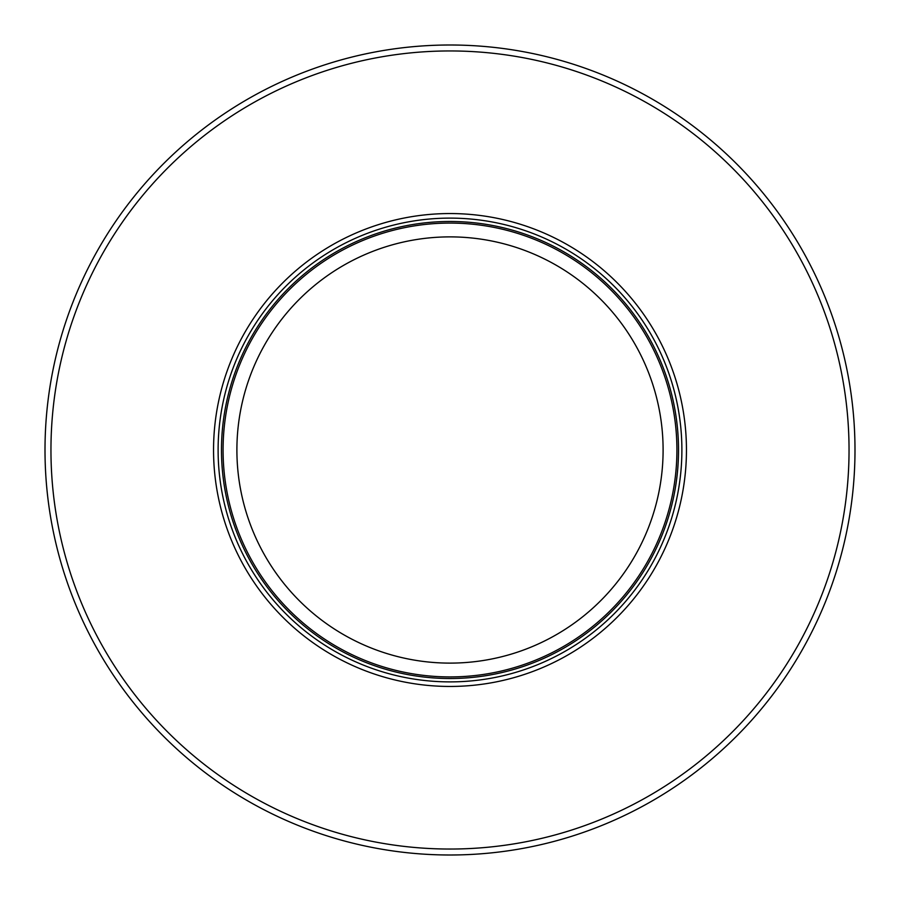 <?xml version="1.0" encoding="UTF-8"?>
<svg xmlns="http://www.w3.org/2000/svg" width="900" height="900" viewBox="0 0 900 900"><rect width="100%" height="100%" fill="white"/><g stroke="black" fill="none" stroke-linecap="round" stroke-linejoin="round"><path stroke-width="1.35" d="M352.496 843.086A405 405 0 0 1 450 45A405 405 0 0 1 547.504 843.086A405 405 0 0 1 352.496 843.086M518.692 843.086A399.049 399.049 0 0 1 52.447 415.53A399.049 399.049 0 0 1 450 50.951A399.049 399.049 0 0 1 847.553 415.53A399.049 399.049 0 0 1 518.692 843.086M450 686.452A236.453 236.453 0 0 0 686.452 450A236.453 236.453 0 0 0 450 213.547A236.453 236.453 0 0 0 213.547 450A236.453 236.453 0 0 0 450 686.452M223.076 450A226.924 226.924 0 0 1 450 223.076A226.924 226.924 0 0 1 551.216 653.096A226.924 226.924 0 0 1 223.076 450M385.425 653.096A213.12 213.12 0 0 1 450 236.88A213.12 213.12 0 0 1 514.575 653.096A213.12 213.12 0 0 1 385.425 653.096M450 681.885A231.885 231.885 0 0 1 218.115 450A231.885 231.885 0 0 1 450 218.115A231.885 231.885 0 0 1 681.885 450A231.885 231.885 0 0 1 450 681.885M450 221.479A228.521 228.521 0 0 1 678.521 450A228.521 228.521 0 0 1 450 678.521A228.521 228.521 0 0 1 221.479 450A228.521 228.521 0 0 1 450 221.479"/></g></svg>
